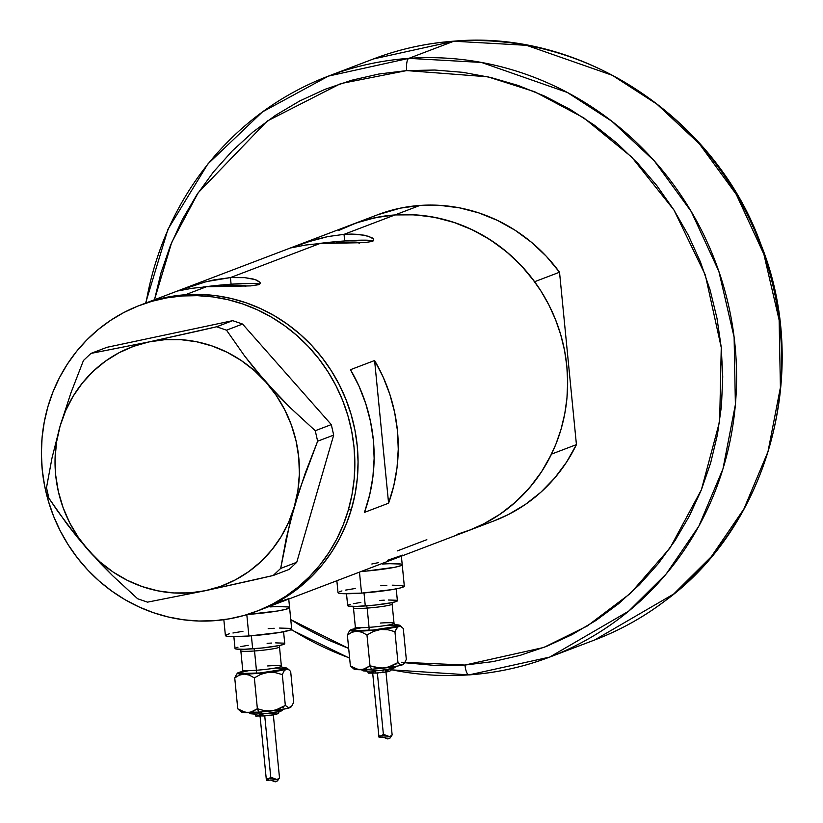 <?xml version="1.0" encoding="UTF-8"?>
<svg xmlns="http://www.w3.org/2000/svg" width="823" height="823" viewBox="0 0 823 823"><rect width="100%" height="100%" fill="white"/><g stroke="black" fill="none" stroke-linecap="round" stroke-linejoin="round"><path stroke-width="1.23" d="M277.495 602.426L288.523 598.763M387.427 560.329L402.529 555.134M371.842 564.002L378.405 562.644M359.363 243.166L356.338 242.147L340.444 242.559A27.005 2.304 174.4 0 0 336.586 242.867L340.444 242.559A27.005 2.304 174.4 0 1 359.456 242.806M245.768 286.425L242.734 285.396L226.85 285.818A27.005 2.304 174.4 0 0 222.992 286.116L226.85 285.818A27.005 2.304 174.4 0 1 245.861 286.054M259.646 284.141A41.634 3.559 -5.6 0 0 231.088 284.202L230.44 277.598L244.822 277.649L253.083 278.987L256.982 280.273L260.058 282.371L260.109 283.668L258.535 284.717L250.789 285.89L206.316 286.785L192.119 288.287L177.645 290.982L206.522 281.579L230.44 277.598L319.91 243.526L305.714 245.028L291.188 247.836L306.094 242.394L327.966 236.551L344.035 234.349L351.596 234.082L358.427 234.39L368.797 236.345L373.652 239.112L373.704 240.409L372.13 241.458L364.383 242.631L319.91 243.526L230.44 277.598L244.822 277.649L255.202 279.604L260.058 282.371L260.109 283.668L258.535 284.717L250.789 285.89L206.316 286.785L185.412 294.747L206.316 286.785L192.119 288.287L177.645 290.982L199.125 283.585M373.241 240.882A41.634 3.559 -5.6 0 0 344.683 240.954L344.035 234.349L394.999 214.937A163.746 155.691 -110.8 0 0 352.645 224.278A163.746 155.691 69.2 0 1 394.999 214.937L344.035 234.349L351.596 234.082L364.208 235.183L371.996 237.713L373.652 239.112L373.704 240.409L372.13 241.458L364.383 242.631L319.91 243.526L305.714 245.028L291.188 247.836L312.719 240.337M139.848 305.312L143.068 304.088A163.746 155.691 69.2 0 1 185.412 294.747A163.746 155.691 69.2 0 1 353.53 423.547A163.746 155.691 69.2 0 1 259.605 610.152A163.746 155.691 -110.8 0 0 351.524 508.881L348.304 510.106A163.746 155.691 69.2 0 1 256.395 611.376A163.746 155.691 69.2 0 1 92.443 574.783A163.746 155.691 69.2 0 1 47.94 406.583A163.746 155.691 69.2 0 1 139.848 305.312A163.746 155.691 69.2 0 1 303.8 341.905A163.746 155.691 69.2 0 1 348.304 510.106L351.524 508.881A163.746 155.691 -110.8 0 0 307.01 340.681A163.746 155.691 -110.8 0 0 143.068 304.088L377.572 214.793A163.746 155.691 -110.8 0 1 419.925 205.441L394.999 214.937L379.794 216.809L364.887 220.214L352.563 224.309M426.839 539.682L397.416 550.885M260.058 282.371L260.109 283.668M373.652 239.112L373.704 240.409M256.395 611.376L494.119 520.856A163.746 155.691 -110.8 0 0 576.429 444.626L551.513 454.111A163.746 155.691 69.2 0 1 469.192 530.341A163.746 155.691 -110.8 0 0 563.107 343.736A163.746 155.691 -110.8 0 0 394.999 214.937A163.746 155.691 69.2 0 1 534.611 281.713L559.527 272.228A163.746 155.691 -110.8 0 0 419.925 205.441L439.708 205.349L459.429 207.838L478.77 212.879L497.431 220.389L515.105 230.255L531.524 242.322L546.41 256.385L559.527 272.228L576.429 444.626L551.513 454.111L541.657 471.589L529.714 487.566L515.877 501.773L500.363 514.005L483.43 524.045L469.007 530.413M350.485 369.692L374.599 360.515A163.746 155.691 69.2 0 1 388.59 503.192L364.476 512.379A163.746 155.691 -110.8 0 0 350.485 369.692L374.599 360.515L388.59 503.192L364.476 512.379L369.671 494.88L372.912 476.815L374.136 458.411L373.333 439.914L370.525 421.561L365.731 403.579L359.023 386.224L350.485 369.692M456.96 534.405L471.414 529.477L485.303 523.078L498.46 515.291L510.785 506.166L522.142 495.796L532.43 484.284L541.555 471.754L549.414 458.308L555.937 444.081L561.07 429.205L564.753 413.835L566.954 398.116L567.654 382.191L566.841 366.225L564.527 350.361L560.741 334.766L555.504 319.571L548.879 304.932L540.927 290.992L531.72 277.886L521.35 265.736L509.921 254.657L497.534 244.76L484.305 236.139L470.386 228.887L455.88 223.054L440.953 218.712L425.728 215.893L410.358 214.628L394.999 214.937L419.925 205.441L400.4 208.137L377.376 214.865M261.837 609.287L275.715 602.889L288.873 595.091L301.197 585.966L312.555 575.606L322.842 564.094L331.967 551.564L339.827 538.108L346.349 523.881L351.483 509.015L355.166 493.646L357.367 477.926L358.067 462.001L357.254 446.035L354.95 430.172L351.154 414.566L345.917 399.381L339.292 384.742L331.34 370.803L322.132 357.696L311.763 345.537L300.333 334.467L287.947 324.571L274.728 315.95L260.798 308.697L246.293 302.864L231.366 298.523L216.14 295.704L200.771 294.439L185.412 294.747L170.207 296.609L155.3 300.025L142.976 304.119M374.599 360.515L383.137 377.037L389.845 394.402L394.639 412.374L397.458 430.727L398.25 449.224L397.025 467.629L393.795 485.693L388.59 503.192L374.599 360.515M372.284 240.645L358.931 240.223L344.683 240.954A41.634 3.559 -5.6 0 0 316.958 243.762L344.683 240.954L344.035 234.349L327.966 236.551L316.33 239.308M258.689 283.904L251.077 283.41L231.088 284.202A41.634 3.559 -5.6 0 0 203.363 287.011L231.088 284.202L230.44 277.598L214.371 279.81L202.736 282.567M361.06 571.522A33.301 2.85 -5.6 0 0 402.221 564.712A33.301 2.85 174.4 0 1 361.06 571.522L365.793 571.131L361.06 571.522M382.633 564.033L384.722 563.92L382.633 564.033A33.301 2.85 174.4 0 1 402.221 564.712L404.319 586.182A33.301 2.85 -5.6 0 1 361.534 593.105L359.476 572.129L361.534 593.105L341.926 593.62L338.181 592.92L338.191 592.354M390.123 563.704L400.801 564.053L390.123 563.704M402.066 564.475L400.78 565.71L394.68 567.284L365.793 571.131L394.68 567.284L400.78 565.71L402.066 564.475M247.353 614.483A33.301 2.85 -5.6 0 0 289.583 607.6A33.301 2.85 174.4 0 1 247.353 614.483M269.995 606.921L272.084 606.808L269.995 606.921A33.301 2.85 174.4 0 1 289.583 607.6L291.692 629.07A33.301 2.85 -5.6 0 1 248.896 635.994L246.807 614.658L248.896 635.994L232.909 636.632L226.819 636.23L225.564 635.243M277.485 606.592L288.163 606.942L277.485 606.592M289.429 607.364L285.663 609.359L277.444 611.016L246.797 614.524L277.444 611.016L285.663 609.359L289.429 607.364M88.411 550.309L112.432 575.524L137.626 598.743L147.502 602.148L205.503 590.667L256.138 579.443L273.195 575.493L289.243 569.382L296.743 562.294L280.684 568.405L289.871 522.986L299.469 489.973L317.637 441.21L333.685 435.1L296.743 562.294L333.685 435.1L331.299 424.606L315.25 430.717L290.252 407.694L277.999 395.318L254.945 369.218L244.668 356.071L226.51 330.177L242.559 324.056L331.299 424.606L242.559 324.056L232.683 320.651L216.634 326.772L199.65 330.702L148.932 341.936L90.942 353.417L106.99 347.306L232.683 320.651L106.99 347.306L90.942 353.417L83.452 360.505L70.922 392.88L60.13 425.954L51.983 458.082L46.5 487.7L48.886 498.193L66.879 523.881L77.146 537.018L100.18 563.127L112.432 575.524L137.626 598.743L147.502 602.148L205.503 590.667L273.195 575.493L280.684 568.405L286.178 538.715L294.315 506.659L305.127 473.503L317.637 441.21L315.25 430.717L290.252 407.694L266.035 382.294L244.668 356.071L226.51 330.177L216.634 326.772L148.932 341.936L90.942 353.417L83.452 360.505L70.922 392.88L60.13 425.954A127.668 121.382 69.2 0 1 148.932 341.936A127.668 121.382 69.2 0 1 266.035 382.294A127.668 121.382 69.2 0 1 294.315 506.659A127.668 121.382 69.2 0 1 205.503 590.667A127.668 121.382 69.2 0 1 88.411 550.309A127.668 121.382 69.2 0 1 60.13 425.954L51.983 458.082L46.5 487.7L48.886 498.193L57.517 510.949L77.146 537.018L88.411 550.309L100.118 562.006L113.152 572.067L127.287 580.308L142.276 586.604L157.851 590.842L173.766 592.951L189.743 592.889L205.503 590.667L220.78 586.315L235.306 579.906L248.844 571.553L261.148 561.399L272.022 549.62L281.281 536.421L288.75 522.019L294.315 506.659L297.875 490.611L299.366 474.141L298.77 457.547L296.095 441.097L291.393 425.079L284.727 409.772L276.23 395.421L266.035 382.294L254.317 370.597L241.283 360.546L227.148 352.295L212.169 345.999L196.584 341.761L180.669 339.652L164.693 339.714L148.932 341.936L133.665 346.298L119.129 352.697L105.601 361.05L93.287 371.204L82.413 382.983L73.165 396.192L65.686 410.595L60.13 425.954L56.561 442.002L55.069 458.462L55.666 475.056L58.34 491.506L63.052 507.524L69.708 522.842L78.216 537.182L88.411 550.309M142.965 304.119L155.166 300.066L170.073 296.64L185.278 294.757L200.637 294.439L215.996 295.683L231.222 298.482L246.159 302.813L260.665 308.635L274.594 315.878L287.824 324.488L300.22 334.364L311.66 345.434L322.04 357.573L331.257 370.679L339.23 384.608L345.866 399.237L351.112 414.432L354.919 430.028L357.244 445.891L358.067 461.857L357.377 477.782L355.197 493.502L351.524 508.881L346.401 523.747L339.889 537.985L332.039 551.441L322.935 563.981L312.658 575.503L301.311 585.883L288.996 595.019L275.839 602.827L259.512 610.193M348.304 510.106L343.191 524.971L336.679 539.209L328.83 552.665L319.725 565.206L309.438 576.728L298.091 587.108L285.776 596.243L272.619 604.051L258.751 610.46L244.287 615.398L229.391 618.824L214.186 620.707L198.827 621.026L183.457 619.781L168.231 616.972L153.294 612.651L138.789 606.829L124.859 599.586L111.63 590.976L99.233 581.1L87.794 570.03L77.413 557.891L68.196 544.785L60.233 530.856L53.588 516.227L48.341 501.032L44.545 485.436L42.22 469.573L41.387 453.607L42.076 437.682L44.267 421.962L47.94 406.583L53.053 391.707L59.565 377.479L67.414 364.023L76.518 351.472L86.796 339.961L98.153 329.581L110.467 320.445L123.615 312.637L137.492 306.228L151.957 301.29L166.853 297.864L182.058 295.982L197.417 295.663L212.787 296.908L228.012 299.706L242.939 304.037L257.445 309.86L271.384 317.102L284.614 325.713L297.01 335.589L308.45 346.658L318.83 358.797L328.048 371.903L336.01 385.833L342.656 400.462L347.903 415.656L351.699 431.252L354.024 447.115L354.847 463.082L354.168 479.007L351.977 494.726L348.304 510.106M280.684 568.405L296.743 562.294L289.243 569.382L273.195 575.493L280.684 568.405M315.25 430.717L331.299 424.606L333.685 435.1L317.637 441.21L315.25 430.717M216.634 326.772L232.683 320.651L242.559 324.056L226.51 330.177L216.634 326.772M338.418 230.574L356.513 222.868L375.473 217.632L394.999 214.937L414.782 214.834L434.503 217.323L453.854 222.364L472.505 229.884L490.189 239.75L506.598 251.807L521.484 265.88L534.611 281.713L559.527 272.228L576.429 444.626L566.574 462.104L554.64 478.07L540.804 492.288L525.29 504.509L508.347 514.56L493.934 520.918M146.021 302.957A310.847 295.539 69.2 0 1 328.439 76.097L373.457 58.947L453.854 41.222A11.1 3.313 -94.1 0 1 454.173 41.15A11.1 3.313 85.9 0 0 453.854 41.222A310.847 295.539 -110.8 0 0 373.457 58.947C399.433 49.082 426.335 43.146 454.152 41.15C582.561 29.535 715.989 118.265 760.997 244.668C811.056 369.157 769.649 524.22 665.797 600.337C643.967 616.993 620.264 630.202 594.7 639.955A310.847 295.539 -110.8 0 0 772.982 285.725A310.847 295.539 -110.8 0 0 453.854 41.222L408.836 58.361L328.439 76.097A310.847 295.539 69.2 0 1 408.836 58.361L453.854 41.222L526.535 45.316L612.322 75.305L656.949 104.171L699.416 143.891L736.287 194.434L763.878 254.225L779.134 320.034L780.41 387.438L767.982 451.724L743.899 508.964L711.319 556.687L673.687 594.021L594.7 639.955L549.682 657.093A310.847 295.539 69.2 0 1 469.285 674.829A11.1 3.313 -94.1 0 1 468.966 674.901A11.1 3.313 -94.1 0 1 464.985 665.046L401.624 662.248M348.685 648.452L290.766 619.637L301.506 626.231L326.998 639.512L348.685 648.452M391.1 669.665A310.847 295.539 69.2 0 0 469.285 674.829A11.1 3.313 85.9 0 1 468.966 674.901A11.1 3.313 85.9 0 1 464.985 665.046L543.736 647.475L587.108 626.097L630.408 593.424L670.045 547.974L701.391 489.788L719.652 421.314L721.257 347.532L705.301 274.985L673.965 210.04L631.714 157.09L583.774 117.864L534.713 91.754L487.782 76.796L406.696 70.593L378.868 74.019L351.575 80.263L325.106 89.285L299.695 100.982L275.602 115.251L253.042 131.958L232.251 150.938L213.414 171.997L196.728 194.948L182.336 219.566L170.392 245.604L160.999 272.825L154.498 299.737L171.678 242.456L198.158 192.777L267.166 121.084L340.64 83.617L406.696 70.593A11.1 3.313 -94.1 0 1 408.836 58.361A310.847 295.539 69.2 0 1 727.964 302.864A310.847 295.539 69.2 0 1 549.682 657.093L628.669 611.16L666.301 573.826L698.881 526.103L722.964 468.863L735.392 404.577L734.116 337.173L718.86 271.364L691.258 211.583L654.398 161.041L611.931 121.32L567.304 92.443L481.517 62.455L408.836 58.361A11.1 3.313 85.9 0 0 406.696 70.593L434.811 70.037L462.938 72.342L490.806 77.506L518.14 85.448L544.682 96.126L570.185 109.408L594.381 125.189L617.055 143.305L637.979 163.571L656.97 185.813L673.821 209.814L688.378 235.327L700.507 262.126L710.084 289.933L717.028 318.491L721.257 347.532L722.738 376.759L721.462 405.904L717.43 434.678L710.681 462.814L701.299 490.035L689.345 516.083L674.963 540.69L658.266 563.642L639.44 584.711L618.639 603.681L596.089 620.388L571.995 634.656L546.585 646.353L520.105 655.375L492.823 661.63L464.985 665.046L436.869 665.601L404.679 662.721M349.61 657.968A310.847 295.539 69.2 0 1 291.393 629.513M469.285 674.829L549.682 657.093C523.706 666.969 496.804 672.895 468.987 674.901L391.018 669.809M282.567 668.111A22.2 1.893 174.4 0 1 278.843 670.508A22.2 1.893 174.4 0 1 255.891 673.296A2.778 0.823 85.9 0 0 256.426 670.241A19.433 1.656 -5.6 0 0 281.363 666.311A19.433 1.656 -5.6 0 0 267.681 665.951M279.47 647.043A19.433 1.656 174.4 0 1 254.533 650.972A2.778 0.823 85.9 0 0 253.896 648.74A2.778 0.823 -94.1 0 1 254.533 650.972A19.433 1.656 174.4 0 1 240.83 650.726L242.713 669.994A19.433 1.656 -5.6 0 0 256.426 670.241L254.533 650.972L256.426 670.241A19.433 1.656 -5.6 0 0 281.384 666.198L282.855 668.245L275.036 668.07M264.872 713.582L261.951 713.819A2.778 0.823 -94.1 0 1 261.868 713.829A2.778 0.823 -94.1 0 1 261.158 712.841M265.685 715.804L263.823 715.959A2.778 0.823 -94.1 0 1 263.751 715.969A2.778 0.823 -94.1 0 1 262.907 714.477M289.274 670.035L287.073 668.235A24.978 2.13 174.4 0 0 281.991 667.628L287.062 668.235L286.106 669.161L288.369 669.408L290.663 671.403L293.688 702.266L291.928 705.795L290.622 707.338L287.206 708.459L271.724 710.918L264.44 710.691L257.373 708.726L252.898 711.504L247.939 712.615A24.978 2.13 -5.6 0 0 258.864 712.132L257.373 708.726L250.49 712.317L242.826 712.399L241.355 711.998L242.312 711.072L241.201 711.206L242.312 711.072M266.354 779.741L267.238 780.101L270.746 777.179L264.739 715.897L270.746 777.179L277.032 779.607L279.491 777.858L277.485 780.893L275.211 781.85L270.057 779.885L275.211 781.85L277.485 780.893L279.501 777.828L277.084 779.607L266.673 780.348M260.006 715.537L266.385 780.194M233.866 636.632L235.039 648.514A24.978 2.13 -5.6 0 0 252.661 648.833L251.385 635.809L252.661 648.833A24.978 2.13 -5.6 0 0 284.758 643.648L283.585 631.755M223.846 619.698L225.399 635.572A33.301 2.85 -5.6 0 0 248.896 635.994L279.553 632.486L290.262 630.068L291.537 628.834M287.073 668.235A24.978 2.13 174.4 0 1 286.106 669.161A24.978 2.13 174.4 0 1 267.948 672.391A24.978 2.13 174.4 0 1 244.164 674.078L249.307 675.117L254.348 677.864L260.829 674.315L267.948 672.391L275.232 672.617L282.31 674.582L284.058 671.043L286.106 669.161L271.065 672.01L252.044 673.8L238.104 673.687L237.796 672.885L243.114 671.362M248.32 670.735L241.18 672.35L240.326 673.173L241.17 673.461L260.14 672.957L283.462 669.346L284.316 668.893L283.472 668.235L276.353 668.009M268.195 628.649L274.193 628.278M279.594 628.062L290.272 628.402M226.829 634.574L229.319 633.813M232.94 633L242.939 631.313M267.125 643.329L271.631 643.051M275.684 642.886L283.688 643.144M284.635 643.463L283.678 644.388L279.1 645.571L262.311 647.979L244.112 649.275L236.098 649.018L235.152 648.277M236.108 647.773L237.981 647.197M240.686 646.59L248.196 645.325M279.81 645.427L279.501 646.94A19.433 1.656 174.4 0 1 254.533 650.972A19.433 1.656 174.4 0 1 240.861 650.623M283.081 667.885L282.073 667.72M239.658 672.401L240.789 672.792L238.536 672.545A24.978 2.13 174.4 0 1 242.404 671.506M236.489 674.438L234.74 677.967L239.205 675.189L244.164 674.078A24.978 2.13 174.4 0 1 237.538 673.101A24.978 2.13 174.4 0 1 238.536 672.545L236.489 674.438L234.74 677.967L239.205 675.189L244.164 674.078L249.307 675.117L254.348 677.864L257.373 708.726L258.864 712.132L245.377 712.348L237.765 708.829L241.355 711.988A24.978 2.13 -5.6 0 0 247.939 712.615L242.806 711.566L237.765 708.829L241.201 711.206M260.5 716.123L257.023 715.897M257.023 715.732L258.113 715.321M259.173 715.084L262.084 714.59M269.45 713.808L271.209 713.706M272.783 713.644L276.261 713.87M276.261 714.025L275.16 714.446M274.11 714.683L267.578 715.619M256.725 714.086L251.252 713.726M251.252 713.469L252.98 712.821M277.629 710.156L281.487 710.527M281.487 710.784L279.758 711.442M278.102 711.823L267.845 713.294M291.928 705.795L288.77 707.821L285.334 705.445L282.31 674.582L284.058 671.043L286.106 669.161L288.369 669.408L290.663 671.403L293.688 702.266L291.928 705.795L288.77 707.821L285.334 705.445L275.376 710.208L258.864 712.132A24.978 2.13 -5.6 0 0 271.724 710.918A24.978 2.13 -5.6 0 0 289.881 707.687A24.978 2.13 -5.6 0 0 290.889 707.132L291.424 706.473M283.287 707.255L281.939 707.111M234.74 677.967L237.765 708.829L234.74 677.967M267.948 672.391L275.232 672.617L282.31 674.582L285.334 705.445L278.843 708.994L271.724 710.918L264.44 710.691L257.373 708.726L254.348 677.864L260.829 674.315L267.948 672.391M262.784 713.767A2.778 0.823 85.9 0 0 263.751 715.969A2.778 0.823 85.9 0 0 263.823 715.959M260.953 711.977A2.778 0.823 85.9 0 0 261.868 713.829A2.778 0.823 85.9 0 0 261.951 713.819M242.744 669.881A19.433 1.656 -5.6 0 0 256.426 670.241A2.778 0.823 -94.1 0 1 255.891 673.296A22.2 1.893 174.4 0 1 240.542 673.296A22.2 1.893 174.4 0 1 249.194 670.591M267.125 778.743L267.979 778.764L267.125 778.743L266.333 780.039L267.238 780.101L270.746 777.179L277.084 779.607M266.333 780.039L267.238 780.101M395.194 625.223A22.2 1.893 174.4 0 1 391.47 627.62A22.2 1.893 174.4 0 1 368.519 630.408A2.778 0.823 85.9 0 0 369.054 627.352A19.433 1.656 -5.6 0 0 393.991 623.423A19.433 1.656 -5.6 0 0 380.308 623.062M392.098 604.154A19.433 1.656 174.4 0 1 367.171 608.084A2.778 0.823 85.9 0 0 366.533 605.851A2.778 0.823 -94.1 0 1 367.171 608.084A19.433 1.656 174.4 0 1 353.458 607.837L355.351 627.105A19.433 1.656 -5.6 0 0 369.054 627.352L367.171 608.084L369.054 627.352A19.433 1.656 -5.6 0 0 394.022 623.309L395.482 625.357L387.674 625.182M377.5 670.694L374.578 670.93A2.778 0.823 -94.1 0 1 374.496 670.94A2.778 0.823 -94.1 0 1 373.786 669.953M378.313 672.916L376.461 673.07A2.778 0.823 -94.1 0 1 376.378 673.08A2.778 0.823 -94.1 0 1 375.535 671.589M403.579 664.14L397.941 665.982L384.362 668.029L377.078 667.803L370 665.838L365.535 668.615L360.577 669.716A24.978 2.13 -5.6 0 0 371.492 669.243L370 665.838L363.118 669.428L355.454 669.51L353.993 669.109L354.95 668.183L353.828 668.317L354.95 668.183M379.763 735.855L380.607 735.865L379.218 736.276L378.971 737.151L379.866 737.213L383.374 734.291L377.366 673.008L383.374 734.291L389.67 736.719L392.129 734.939L390.123 738.005L387.839 738.961L382.695 736.996L387.839 738.961L390.123 738.005L392.118 734.97L389.721 736.719L379.3 737.459L383.374 734.291L389.721 736.719M378.981 736.852L379.321 737.449M346.504 593.743L347.666 605.625A24.978 2.13 -5.6 0 0 365.289 605.944L364.013 592.92L365.289 605.944A24.978 2.13 -5.6 0 0 397.386 600.749L396.223 588.867M336.854 580.74L338.027 592.683A33.301 2.85 -5.6 0 0 361.534 593.105L392.18 589.597L400.4 587.941L404.165 585.945M399.7 625.346A24.978 2.13 174.4 0 1 398.733 626.272A24.978 2.13 174.4 0 1 380.576 629.502A24.978 2.13 174.4 0 1 356.791 631.19L361.935 632.229L366.976 634.975L373.457 631.426L380.576 629.502L387.859 629.729L394.937 631.694L397.674 626.961L399.855 626.138L401.902 627.147L399.7 625.346A24.978 2.13 174.4 0 0 394.618 624.739L399.7 625.346L397.591 626.642L374.126 630.181L351.678 630.984L350.207 630.572L350.433 629.996L355.752 628.463M360.947 627.846L353.808 629.461L352.964 629.914L353.797 630.572L372.768 630.068L396.1 626.457L396.943 626.005L396.11 625.346L388.991 625.12M380.823 585.76L386.82 585.39M392.221 585.174L402.9 585.513M339.467 591.686L341.957 590.924M345.567 590.112L355.577 588.424M379.763 600.44L384.259 600.162M388.312 599.998L396.326 600.255M397.272 600.574L396.305 601.5L391.727 602.683L374.938 605.09L356.74 606.386L348.726 606.129L347.79 605.389M348.736 604.884L350.608 604.308M353.324 603.701L360.824 602.436M392.448 602.539L392.129 604.051A19.433 1.656 174.4 0 1 367.171 608.084A19.433 1.656 174.4 0 1 353.489 607.734M401.902 627.147L403.291 628.515L406.315 659.377L404.556 662.906L402.519 664.799A24.978 2.13 -5.6 0 0 403.517 664.243L404.062 663.585M395.719 624.996L394.701 624.832M352.285 629.513L353.427 629.904L351.174 629.646A24.978 2.13 174.4 0 1 355.032 628.618M349.117 631.539L347.368 635.078L351.833 632.301L356.791 631.19A24.978 2.13 174.4 0 1 350.166 630.202A24.978 2.13 174.4 0 1 351.174 629.646L349.117 631.539L347.368 635.078L351.833 632.301L356.791 631.19L361.935 632.229L366.976 634.975L370 665.838L371.492 669.243L358.005 669.459L350.392 665.941L353.983 669.099A24.978 2.13 -5.6 0 0 360.577 669.716L355.433 668.677L350.392 665.941L353.828 668.317M373.128 673.235L369.65 673.008M369.65 672.844L370.751 672.432M371.801 672.196L374.722 671.702M382.088 670.92L383.837 670.817M385.411 670.755L388.898 670.971M388.888 671.136L387.798 671.558M386.738 671.794L380.216 672.73M369.352 671.198L363.879 670.838M363.879 670.58L365.607 669.922M390.267 667.268L394.124 667.638M394.124 667.895L392.396 668.554M390.74 668.934L380.483 670.406M384.362 668.029L371.492 669.243A24.978 2.13 -5.6 0 0 384.362 668.029A24.978 2.13 -5.6 0 0 402.519 664.799L400.256 664.542L397.962 662.556L388.003 667.319L380.71 668.183L370 665.838L366.976 634.975L373.457 631.426L380.576 629.502L387.859 629.729L394.937 631.694L396.696 628.155L398.733 626.272L400.996 626.519L403.291 628.515L406.315 659.377L404.556 662.906L402.519 664.799L400.256 664.542L397.962 662.556L394.937 631.694L397.962 662.556L391.481 666.105L384.362 668.029M395.914 664.367L394.577 664.223M404.556 662.906L403.579 664.11M347.368 635.078L350.392 665.941L347.368 635.078M375.411 670.879A2.778 0.823 85.9 0 0 376.378 673.08A2.778 0.823 85.9 0 0 376.461 673.07M373.591 669.089A2.778 0.823 85.9 0 0 374.496 670.94A2.778 0.823 85.9 0 0 374.578 670.93M355.382 626.992A19.433 1.656 -5.6 0 0 369.054 627.352A2.778 0.823 -94.1 0 1 368.519 630.408A22.2 1.893 174.4 0 1 353.18 630.408A22.2 1.893 174.4 0 1 361.832 627.702M378.971 737.151L379.866 737.213M401.377 556.163L402.221 564.712M288.75 599.051L289.583 607.6M328.439 76.097L262.424 111.918L207.766 164.075L167.985 229.216L145.589 303.131M291.064 629.708L349.641 658.225M248.721 712.605L250.408 713.747L254.729 714.127L268.092 713.274L281.034 711.144L283.781 709.169M253.937 713.346C257.908 717.131 251.272 715.794 263.751 715.969C270.232 714.837 280.304 715.537 278.802 710.907M279.501 646.94L281.384 666.198M237.538 673.101L236.993 673.749M273.267 714.23L279.501 777.828M240.223 649.306L240.83 650.726M242.713 669.994L241.684 672.288M272.979 778.291L268.967 778.579M361.348 669.716L363.036 670.858L367.356 671.239L380.72 670.385L393.661 668.255L396.408 666.28M366.574 670.457C370.535 674.243 363.91 672.905 376.389 673.08C382.87 671.949 392.941 672.648 391.429 668.019M372.644 672.648L378.961 737.13M392.129 604.051L394.022 623.309M350.166 630.202L349.631 630.86M385.905 671.342L392.139 734.939M352.861 606.417L353.458 607.837M355.351 627.105L354.312 629.4M385.606 735.402L381.594 735.68"/></g></svg>
